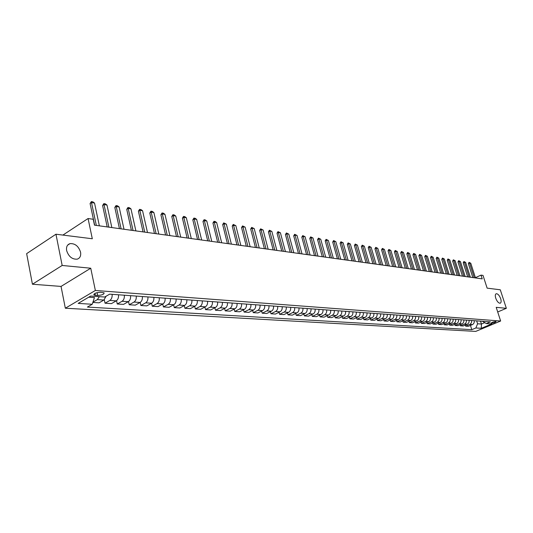 <?xml version="1.0" encoding="UTF-8"?>
<svg xmlns="http://www.w3.org/2000/svg" width="533" height="533" viewBox="0 0 533 533"><rect width="100%" height="100%" fill="white"/><g stroke="black" fill="none" stroke-linecap="round" stroke-linejoin="round"><path stroke-width="0.8" d="M495.737 298.187C495.017 295.682 495.19 294.189 496.256 293.716C497.922 293.756 499.401 295.429 500.694 298.733C501.42 301.245 501.247 302.737 500.181 303.224C498.508 303.184 497.029 301.505 495.737 298.187M66.645 250.603C66.092 246.932 67.205 244.607 69.976 243.641C75.02 243.315 78.544 246.146 80.556 252.149C81.129 255.827 80.023 258.165 77.225 259.158C72.195 259.491 68.664 256.646 66.645 250.603M495.777 321.492C493.291 321.799 491.732 322.378 491.093 323.231L491.399 323.318C493.878 323.005 495.437 322.425 496.076 321.579L495.777 321.492M65.339 308.221L475.709 331.406L500.64 321.013L95.36 290.478L65.339 308.221L61.042 286.421L90.75 268.219L62.168 265.461L32.426 284.229L61.042 286.421M32.426 284.229L26.65 253.641L55.958 234.214L92.309 238.764L88.072 218.523L62.901 235.08M497.709 311.972L506.35 308.314L500.294 289.792L487.135 288.146L483.018 275.414L481.019 275.121L475.403 277.66M62.168 265.461L55.958 234.214M88.072 218.523L93.235 219.27L94.481 225.166L482.225 278.872L481.019 275.121M95.354 295.302L97.652 295.462C102.03 295.182 104.182 294.309 104.102 292.83L100.477 292.297C96.073 292.57 93.915 293.45 94.001 294.936L95.354 295.302L94.961 293.397M88.738 297.187L94.448 297.574L92.229 304.27L87.399 307.068L471.798 329.674L470.459 325.416M92.229 304.27L78.178 303.404L90.663 296.048L104.701 297.028L109.678 294.143L490.44 321.859L486.303 323.591L491.699 323.971L481.306 328.308L475.862 327.968L471.798 329.674M90.75 268.219L95.36 290.478M506.35 308.314L496.203 307.334L500.64 321.013M486.303 323.591L482.472 321.279M480.5 321.132L481.426 324.044L484.597 322.712M476.662 320.853L477.588 323.784L481.426 324.044L481.306 328.308M99.365 296.654L97.312 299.619L92.922 302.178M474.203 320.673C474.477 322.498 473.877 323.811 472.398 324.604L468.334 326.316L465.642 326.149L465.309 325.07M469.047 320.3C469.32 322.139 468.714 323.458 467.228 324.257L463.144 325.989L460.419 325.816L460.072 324.717M463.803 319.92C464.076 321.772 463.47 323.098 461.978 323.904L457.88 325.656L455.109 325.476L454.762 324.357M458.48 319.534C458.753 321.399 458.147 322.738 456.648 323.551L452.524 325.31L449.712 325.137L449.359 323.991M453.07 319.134C453.343 321.019 452.73 322.372 451.224 323.191L447.087 324.97L444.229 324.784L443.869 323.624M447.573 318.734C447.847 320.633 447.227 321.999 445.721 322.825L441.564 324.617L438.652 324.43L438.293 323.245M441.984 318.328C442.257 320.246 441.637 321.619 440.118 322.452L435.947 324.257L432.989 324.071L432.623 322.858M436.3 317.915C436.58 319.847 435.954 321.232 434.428 322.072L430.238 323.897L427.226 323.704L426.853 322.465M430.524 317.495C430.804 319.44 430.178 320.839 428.645 321.685L424.428 323.524L421.376 323.331L420.997 322.072M424.654 317.068C424.928 319.027 424.295 320.44 422.762 321.292L418.532 323.151L415.42 322.951L415.034 321.666M418.678 316.635C418.958 318.614 418.318 320.033 416.773 320.899L412.529 322.771L409.364 322.572L408.971 321.252M412.602 316.189C412.882 318.188 412.242 319.62 410.69 320.493L406.419 322.385L403.208 322.179L402.808 320.833M406.419 315.743C406.699 317.755 406.059 319.2 404.5 320.08L400.21 321.985L396.938 321.779L396.539 320.406M400.13 315.283C400.41 317.315 399.763 318.774 398.198 319.66L393.894 321.586L390.562 321.372L390.156 319.967M393.734 314.816C394.007 316.862 393.361 318.334 391.788 319.234L387.464 321.179L384.08 320.959L383.66 319.52M387.218 314.343C387.498 316.409 386.845 317.895 385.266 318.801L380.922 320.759L377.477 320.54L377.051 319.067M380.589 313.864C380.868 315.942 380.209 317.441 378.623 318.354L374.266 320.34L370.755 320.113L370.322 318.607M373.84 313.371C374.113 315.469 373.46 316.982 371.867 317.908L367.484 319.907L363.912 319.68L363.473 318.141M366.964 312.871C367.244 314.99 366.584 316.515 364.978 317.448L360.581 319.467L356.943 319.234L356.504 317.661M359.968 312.358C360.241 314.497 359.575 316.042 357.969 316.982L353.559 319.02L349.848 318.787L349.395 317.168M352.833 311.838C353.113 314.004 352.446 315.556 350.827 316.502L346.397 318.567L342.619 318.328L342.159 316.675M345.571 311.312C345.85 313.491 345.177 315.063 343.558 316.022L339.108 318.101L335.257 317.855L334.791 316.162M338.169 310.772C338.448 312.971 337.775 314.557 336.143 315.529L331.673 317.628L327.755 317.382L327.282 315.643M330.627 310.226C330.906 312.445 330.227 314.044 328.594 315.023L324.104 317.148L320.106 316.895L319.627 315.116M322.938 309.666C323.218 311.905 322.532 313.524 320.893 314.51L316.389 316.655L312.318 316.395L311.825 314.57M315.103 309.093C315.376 311.359 314.69 312.991 313.044 313.99L308.52 316.156L304.37 315.896L303.87 314.024M307.108 308.514C307.388 310.799 306.695 312.445 305.043 313.457L300.499 315.649L296.268 315.376L295.762 313.457M298.96 307.921C299.233 310.226 298.54 311.892 296.881 312.911L292.324 315.13L288.007 314.85L287.487 312.878M290.645 307.314C290.918 309.646 290.219 311.325 288.553 312.358L283.976 314.597L279.572 314.317L279.045 312.291M282.164 306.695C282.437 309.053 281.73 310.752 280.058 311.792L275.468 314.057L270.977 313.77L270.438 311.685M273.502 306.069C273.775 308.447 273.069 310.159 271.39 311.212L266.786 313.504L262.196 313.211L261.65 311.072M264.668 305.422C264.941 307.827 264.228 309.56 262.542 310.626L257.919 312.938L253.242 312.644L252.682 310.439M255.647 304.763C255.92 307.195 255.207 308.947 253.515 310.026L248.871 312.365L244.094 312.058L243.528 309.8M246.439 304.096C246.706 306.548 245.986 308.321 244.294 309.406L239.637 311.778L234.753 311.465L234.18 309.14M237.025 303.41C237.292 305.889 236.579 307.681 234.873 308.78L230.203 311.179L225.212 310.859L224.626 308.46M227.418 302.711C227.684 305.216 226.958 307.028 225.246 308.141L220.562 310.566L215.465 310.239L214.872 307.768M217.597 301.998C217.857 304.53 217.131 306.362 215.419 307.488L210.715 309.94L205.511 309.606L204.905 307.061M207.557 301.265C207.817 303.823 207.09 305.675 205.365 306.815L200.655 309.3L195.331 308.96L194.712 306.335M197.297 300.519C197.556 303.104 196.824 304.976 195.098 306.135L190.368 308.647L184.924 308.301L184.298 305.589M186.803 299.753C187.056 302.371 186.323 304.263 184.591 305.436L179.848 307.974L174.284 307.621L173.645 304.829M176.07 298.973C176.323 301.618 175.584 303.537 173.845 304.716L169.094 307.294L163.404 306.928L162.752 304.043M165.083 298.174C165.343 300.852 164.597 302.791 162.858 303.983L158.088 306.595L152.271 306.222L151.605 303.237L146.835 305.875L140.872 305.496L140.199 302.411M142.344 296.515C142.591 299.26 141.845 301.245 140.092 302.471L135.309 305.142L129.213 304.756L128.52 301.551M130.565 295.662C130.812 298.433 130.059 300.439 128.306 301.685L123.509 304.396L117.267 303.997L116.56 300.665M118.506 294.782C118.746 297.587 117.993 299.619 116.234 300.879L111.43 303.623L105.034 303.217L104.308 299.746M106.12 296.208L103.868 300.059L99.058 302.837L92.835 302.444M112.117 294.316C112.356 297.141 111.597 299.186 109.838 300.452L105.034 303.217M124.329 295.209C124.575 297.994 123.823 300.019 122.064 301.272L117.267 303.997M136.255 296.075C136.501 298.833 135.748 300.825 134.003 302.064L129.213 304.756M147.901 296.921C148.154 299.646 147.401 301.618 145.656 302.837L140.872 305.496M153.85 297.354C154.097 300.066 153.351 302.024 151.605 303.237L145.656 302.837M159.274 297.747C159.527 300.445 158.781 302.391 157.042 303.597L152.271 306.222M170.387 298.56C170.647 301.225 169.9 303.15 168.162 304.336L163.404 306.928M181.247 299.353C181.506 301.984 180.767 303.89 179.035 305.063L174.284 307.621M191.867 300.126C192.127 302.724 191.394 304.609 189.661 305.769L184.924 308.301M202.247 300.879C202.507 303.457 201.78 305.316 200.055 306.462L195.331 308.96M212.401 301.618C212.667 304.163 211.941 306.009 210.222 307.141L205.511 309.606M222.334 302.338C222.601 304.863 221.875 306.682 220.162 307.801L215.465 310.239M232.055 303.05C232.321 305.542 231.602 307.341 229.896 308.454L225.212 310.859M241.569 303.743C241.835 306.209 241.116 307.987 239.417 309.087L234.753 311.465M250.883 304.416C251.15 306.861 250.437 308.62 248.744 309.706L244.094 312.058M260.004 305.083C260.271 307.501 259.564 309.24 257.872 310.313L253.242 312.644M268.932 305.735C269.205 308.127 268.499 309.853 266.813 310.912L262.196 313.211M277.68 306.368C277.953 308.74 277.253 310.446 275.574 311.492L270.977 313.77M286.254 306.995C286.527 309.34 285.828 311.025 284.156 312.065L279.572 314.317M294.656 307.608C294.929 309.926 294.236 311.598 292.57 312.624L288.007 314.85M302.891 308.207C303.164 310.506 302.478 312.158 300.819 313.171L296.268 315.376M310.966 308.794C311.239 311.065 310.552 312.711 308.9 313.71L304.37 315.896M318.887 309.367C319.16 311.625 318.474 313.244 316.829 314.243L312.318 316.395M326.649 309.933C326.922 312.165 326.243 313.777 324.604 314.756L320.106 316.895M334.264 310.486C334.544 312.698 333.865 314.29 332.232 315.269L327.755 317.382M341.74 311.032C342.019 313.224 341.347 314.803 339.721 315.763L335.257 317.855M349.075 311.565C349.355 313.737 348.682 315.303 347.063 316.256L342.619 318.328M356.277 312.091C356.55 314.243 355.884 315.789 354.272 316.735L349.848 318.787M363.339 312.604C363.619 314.736 362.953 316.269 361.354 317.208L356.943 319.234M370.282 313.111C370.555 315.223 369.895 316.742 368.303 317.668L363.912 319.68M377.091 313.604C377.371 315.696 376.718 317.202 375.125 318.121L370.755 320.113M383.787 314.09C384.066 316.169 383.414 317.661 381.828 318.567L377.477 320.54M390.363 314.57C390.636 316.629 389.989 318.108 388.41 319.007L384.08 320.959M396.819 315.043C397.098 317.082 396.452 318.547 394.88 319.44L390.562 321.372M403.161 315.503C403.441 317.528 402.801 318.981 401.236 319.86L396.938 321.779M409.404 315.956C409.677 317.961 409.038 319.4 407.485 320.28L403.208 322.179M415.533 316.402C415.807 318.388 415.174 319.82 413.621 320.686L409.364 322.572M421.556 316.842C421.836 318.814 421.203 320.226 419.658 321.086L415.42 322.951M427.486 317.275C427.759 319.227 427.133 320.633 425.594 321.486L421.376 323.331M433.309 317.701C433.589 319.633 432.963 321.026 431.43 321.872L427.226 323.704M439.039 318.114C439.319 320.04 438.692 321.419 437.173 322.252L432.989 324.071M444.675 318.527C444.955 320.433 444.335 321.799 442.816 322.632L438.652 324.43M450.225 318.927C450.498 320.819 449.879 322.179 448.373 322.998L444.229 324.784M455.675 319.327C455.955 321.199 455.342 322.552 453.836 323.364L449.712 325.137M461.045 319.72C461.318 321.579 460.712 322.911 459.219 323.724L455.109 325.476M466.328 320.1C466.602 321.945 465.995 323.271 464.51 324.077L460.419 325.816M471.532 320.48C471.805 322.312 471.199 323.624 469.72 324.424L465.642 326.149M475.862 327.968L477.588 323.784M96.333 225.426L91.503 202.573L90.084 203.526L91.356 201.594L92.869 201.84L94.534 203.06L99.371 225.845M94.654 225.192L90.084 203.526M94.534 203.06L91.503 202.573L91.356 201.594M108.879 227.158L104.015 204.579L102.603 205.511L103.848 203.606L105.327 203.846L106.98 205.052L111.843 227.571M107.2 226.925L102.603 205.511M106.98 205.052L104.015 204.579L103.848 203.606M121.118 228.857L116.234 206.531L114.815 207.45L116.047 205.565L117.493 205.798L119.119 206.991L124.009 229.257M119.439 228.624L114.815 207.45M119.119 206.991L116.234 206.531L116.047 205.565M133.063 230.509L128.16 208.436L126.747 209.349L127.953 207.484L129.366 207.71L130.978 208.889L135.888 230.902M131.385 230.276L126.747 209.349M130.978 208.889L128.16 208.436L127.953 207.484M144.729 232.128L139.806 210.302L138.4 211.195L139.586 209.356L140.965 209.576L142.564 210.742L147.494 232.508M143.057 231.895L138.4 211.195M142.564 210.742L139.806 210.302L139.586 209.356M156.129 233.707L151.185 212.121L149.78 213.007L150.952 211.181L152.298 211.394L153.877 212.547L158.827 234.08M154.457 233.474L149.78 213.007M153.877 212.547L151.185 212.121L150.952 211.181M167.262 235.246L162.312 213.9L160.906 214.772L162.059 212.967L163.371 213.18L164.944 214.319L169.9 235.613M165.596 235.013L160.906 214.772M164.944 214.319L162.312 213.9L162.059 212.967M178.149 236.752L173.178 215.638L171.779 216.498L172.912 214.712L174.198 214.919L175.75 216.045L180.727 237.112M176.483 236.525L171.779 216.498M175.75 216.045L173.178 215.638L172.912 214.712M188.789 238.231L183.805 217.337L182.413 218.184L183.525 216.418L184.784 216.625L186.323 217.737L191.307 238.577M187.123 237.998L182.413 218.184M186.323 217.737L183.805 217.337L183.525 216.418M199.189 239.67L194.199 218.996L192.806 219.836L193.912 218.09L195.138 218.29L196.664 219.389L201.654 240.01M197.53 239.437L192.806 219.836M196.664 219.389L194.199 218.996L193.912 218.09M209.369 241.076L204.366 220.622L202.98 221.448L204.066 219.723L205.265 219.916L206.777 221.008L211.774 241.409M207.71 240.849L202.98 221.448M206.777 221.008L204.366 220.622L204.066 219.723M219.323 242.455L214.319 222.214L212.934 223.034L213.999 221.322L215.179 221.508L216.671 222.587L221.681 242.781M217.671 242.229L212.934 223.034M216.671 222.587L214.319 222.214L213.999 221.322M229.063 243.808L224.053 223.773L222.674 224.58L223.727 222.887L226.358 224.14L231.369 244.127M227.411 243.581L222.674 224.58M226.358 224.14L224.053 223.773L223.727 222.887M238.597 245.127L233.581 225.292L232.208 226.092L233.247 224.42L235.839 225.659L240.856 245.44M236.952 244.9L232.208 226.092M235.839 225.659L233.581 225.292L233.247 224.42M247.932 246.419L242.915 226.785L241.542 227.571L242.568 225.919L245.127 227.138L250.144 246.726M246.293 246.193L241.542 227.571M245.127 227.138L242.915 226.785L242.568 225.919M257.073 247.685L252.056 228.251L250.683 229.023L251.696 227.384L254.221 228.597L259.238 247.985M255.434 247.459L250.683 229.023M254.221 228.597L252.056 228.251L251.696 227.384M266.027 248.924L261.003 229.683L259.644 230.449L260.637 228.824L263.129 230.023L268.146 249.217M264.395 248.698L259.644 230.449M263.129 230.023L261.003 229.683L260.637 228.824M274.795 250.137L269.778 231.082L268.419 231.842L269.398 230.229L271.857 231.415L276.874 250.43M273.169 249.917L268.419 231.842M271.857 231.415L269.778 231.082L269.398 230.229M283.389 251.329L278.373 232.455L277.02 233.207L277.986 231.615L280.405 232.781L285.421 251.609M281.764 251.103L277.02 233.207M280.405 232.781L278.373 232.455L277.986 231.615M291.811 252.495L286.794 233.807L285.448 234.547L286.401 232.968L288.793 234.127L293.803 252.775M290.192 252.276L285.448 234.547M288.793 234.127L286.794 233.807L286.401 232.968M300.066 253.641L295.055 235.126L293.71 235.859L294.656 234.293L297.014 235.439L302.018 253.908M298.453 253.415L293.71 235.859M297.014 235.439L295.055 235.126L294.656 234.293M308.154 254.761L303.15 236.419L301.811 237.145L302.744 235.593L305.069 236.725L310.073 255.027M306.555 254.541L301.811 237.145M305.069 236.725L303.15 236.419L302.744 235.593M316.096 255.86L311.092 237.691L309.76 238.404L310.679 236.872L312.978 237.991L317.974 256.12M314.497 255.64L309.76 238.404M312.978 237.991L311.092 237.691L310.679 236.872M323.877 256.939L318.881 238.937L317.555 239.643L318.468 238.124L320.733 239.23L325.723 257.192M322.285 256.719L317.555 239.643M320.733 239.23L318.881 238.937L318.468 238.124M331.513 257.999L326.529 240.156L325.203 240.856L326.103 239.35L328.341 240.45L333.325 258.245M329.927 257.779L325.203 240.856M328.341 240.45L326.529 240.156L326.103 239.35M339.008 259.031L334.024 241.356L332.705 242.049L333.598 240.556L335.803 241.642L340.787 259.278M337.422 258.811L332.705 242.049M335.803 241.642L334.024 241.356L333.598 240.556M346.357 260.051L341.387 242.535L340.074 243.221L340.953 241.742L343.132 242.815L348.102 260.291M344.784 259.831L340.074 243.221M343.132 242.815L341.387 242.535L340.953 241.742M353.579 261.05L348.609 243.688L347.303 244.367L348.169 242.901L350.328 243.967L355.291 261.29M352.007 260.837L347.303 244.367M350.328 243.967L348.609 243.688L348.169 242.901M360.661 262.036L355.704 244.827L354.405 245.493L355.258 244.041L357.39 245.093L362.34 262.263M359.095 261.816L354.405 245.493M357.39 245.093L355.704 244.827L355.258 244.041M367.617 262.996L362.673 245.94L361.374 246.599L362.22 245.16L364.325 246.206L369.269 263.222M366.058 262.782L361.374 246.599M364.325 246.206L362.673 245.94L362.22 245.16M374.446 263.942L369.509 247.032L368.223 247.685L369.056 246.259L371.135 247.292L376.071 264.168M372.893 263.728L368.223 247.685M371.135 247.292L369.509 247.032L369.056 246.259M381.155 264.874L376.231 248.105L374.946 248.758L375.772 247.339L377.824 248.365L382.747 265.094M379.609 264.654L374.946 248.758M377.824 248.365L376.231 248.105L375.772 247.339M387.751 265.787L382.834 249.164L381.555 249.804L382.368 248.405L384.4 249.411L389.317 266M386.212 265.574L381.555 249.804M384.4 249.411L382.834 249.164L382.368 248.405M394.227 266.68L389.317 250.197L388.044 250.836L388.85 249.444L390.862 250.443L395.759 266.893M392.688 266.467L388.044 250.836M390.862 250.443L389.317 250.197L388.85 249.444M400.589 267.566L395.693 251.216L394.427 251.849L395.22 250.47L397.205 251.463L402.095 267.773M399.057 267.353L394.427 251.849M397.205 251.463L395.693 251.216L395.22 250.47M406.839 268.432L401.962 252.222L400.696 252.842L401.482 251.476L403.448 252.462L408.325 268.632M405.32 268.219L400.696 252.842M403.448 252.462L401.962 252.222L401.482 251.476M412.988 269.278L408.118 253.208L406.859 253.821L407.638 252.469L409.577 253.441L414.447 269.485M411.469 269.072L406.859 253.821M409.577 253.441L408.118 253.208L407.638 252.469M419.031 270.118L414.174 254.174L412.922 254.787L413.695 253.441L415.613 254.408L420.464 270.318M417.519 269.911L412.922 254.787M415.613 254.408L414.174 254.174L413.695 253.441M424.974 270.937L420.124 255.127L418.878 255.733L419.644 254.394L421.543 255.354L426.38 271.137M423.469 270.731L418.878 255.733M421.543 255.354L420.124 255.127L419.644 254.394M430.817 271.75L425.98 256.06L424.741 256.659L425.494 255.34L427.373 256.286L432.203 271.943M429.318 271.544L424.741 256.659M427.373 256.286L425.98 256.06L425.494 255.34M436.56 272.543L431.743 256.986L430.504 257.579L431.25 256.266L433.109 257.206L437.926 272.736M435.068 272.336L430.504 257.579M433.109 257.206L431.743 256.986L431.25 256.266M442.21 273.329L437.406 257.892L436.174 258.478L436.913 257.173L438.752 258.105L443.556 273.516M440.724 273.123L436.174 258.478M438.752 258.105L437.406 257.892L436.913 257.173M447.773 274.095L442.983 258.778L441.757 259.364L442.483 258.072L444.302 258.991L449.092 274.282M446.294 273.895L441.757 259.364M444.302 258.991L442.983 258.778L442.483 258.072M453.243 274.855L448.466 259.658L447.247 260.237L447.967 258.951L449.765 259.864L454.542 275.035M451.771 274.655L447.247 260.237M449.765 259.864L448.466 259.658L447.967 258.951M458.627 275.601L453.863 260.524L452.644 261.09L453.363 259.818L455.142 260.724L459.906 275.781M457.161 275.401L452.644 261.09M455.142 260.724L453.863 260.524L453.363 259.818M463.923 276.334L459.173 261.37L457.967 261.936L458.673 260.677L460.439 261.57L465.182 276.507M462.464 276.134L457.967 261.936M460.439 261.57L459.173 261.37L458.673 260.677M469.14 277.06L464.403 262.209L463.197 262.769L463.903 261.516L465.649 262.403L470.379 277.227M467.688 276.854L463.197 262.769M465.649 262.403L464.403 262.209L463.903 261.516M474.277 277.766L469.553 263.029L468.354 263.588L469.047 262.343L470.772 263.229L475.496 277.94M472.824 277.566L468.354 263.588M470.772 263.229L469.553 263.029L469.047 262.343M103.868 300.059L97.312 299.619M116.234 300.879L109.838 300.452M128.306 301.685L122.064 301.272M140.092 302.471L134.003 302.064M162.858 303.983L157.042 303.597M173.845 304.716L168.162 304.336M184.591 305.436L179.035 305.063M195.098 306.135L189.661 305.769M205.365 306.815L200.055 306.462M215.419 307.488L210.222 307.141M225.246 308.141L220.162 307.801M234.873 308.78L229.896 308.454M244.294 309.406L239.417 309.087M253.515 310.026L248.744 309.706M262.542 310.626L257.872 310.313M271.39 311.212L266.813 310.912M280.058 311.792L275.574 311.492M288.553 312.358L284.156 312.065M296.881 312.911L292.57 312.624M305.043 313.457L300.819 313.171M313.044 313.99L308.9 313.71M320.893 314.51L316.829 314.243M328.594 315.023L324.604 314.756M336.143 315.529L332.232 315.269M343.558 316.022L339.721 315.763M350.827 316.502L347.063 316.256M357.969 316.982L354.272 316.735M364.978 317.448L361.354 317.208M371.867 317.908L368.303 317.668M378.623 318.354L375.125 318.121M385.266 318.801L381.828 318.567M391.788 319.234L388.41 319.007M398.198 319.66L394.88 319.44M404.5 320.08L401.236 319.86M410.69 320.493L407.485 320.28M416.773 320.899L413.621 320.686M422.762 321.292L419.658 321.086M428.645 321.685L425.594 321.486M434.428 322.072L431.43 321.872M440.118 322.452L437.173 322.252M445.721 322.825L442.816 322.632M451.224 323.191L448.373 322.998M456.648 323.551L453.836 323.364M461.978 323.904L459.219 323.724M467.228 324.257L464.51 324.077M472.398 324.604L469.72 324.424M97.073 292.65L97.652 295.462M69.976 243.641L67.658 245.14M93.855 294.256L94.001 294.936"/></g></svg>
